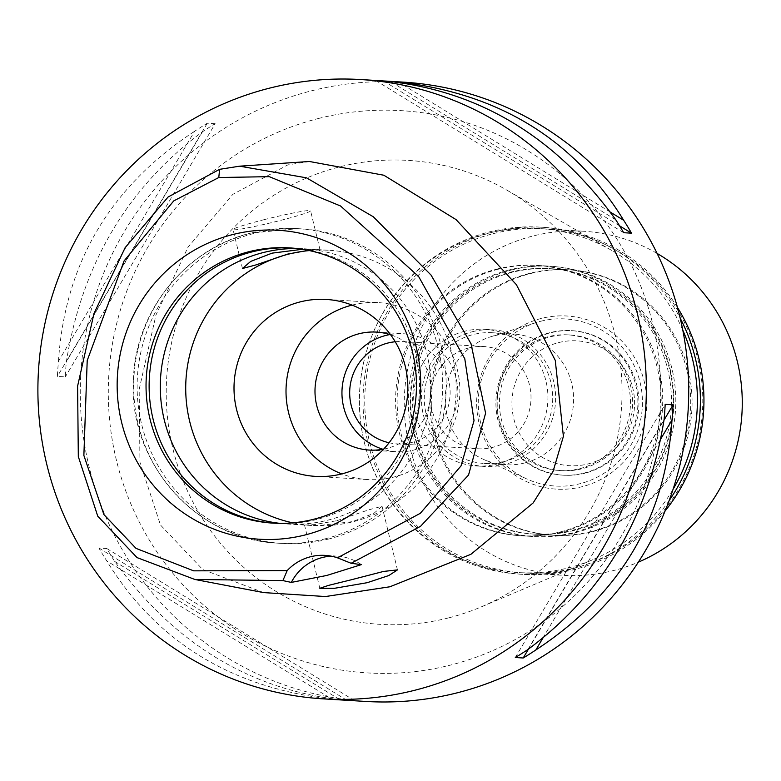 <?xml version="1.0" encoding="UTF-8"?>
<svg xmlns="http://www.w3.org/2000/svg" width="781" height="781" viewBox="0 0 781 781"><rect width="100%" height="100%" fill="white"/><g stroke="black" fill="none" stroke-linecap="round" stroke-linejoin="round"><path stroke-width="0.59" stroke-dasharray="3.9 2.93" d="M331.037 556.131A49.242 48.285 93.5 0 1 337.031 556.111A49.242 48.285 93.5 0 1 361.398 564.624M309.442 161.491L287.847 164.889L232.855 194.342L188.055 247.118L155.995 314.899L139.184 389.387L139.945 462.215L160.456 524.978L202.699 569.505L263.578 592.584M403.338 82.142A310.223 304.209 -86.5 0 0 311.668 90.781A310.223 304.209 -86.5 0 0 81.488 420.363A310.223 304.209 -86.5 0 0 365.645 701.436M215.166 123.72L207.268 123.242A310.223 304.209 -86.5 0 0 194.615 131.276L58.468 361.261A310.223 304.209 -86.5 0 0 57.394 376.413L65.292 376.891A310.223 304.209 93.5 0 1 66.356 361.74C82.034 264.281 127.41 187.616 202.504 131.755A310.223 304.209 93.5 0 1 215.166 123.72L65.292 376.891M58.468 361.261C64.891 263.246 110.277 186.581 194.615 131.276M346.393 700.245A310.223 304.209 93.5 0 1 339.901 699.688C248.69 688.93 173.607 642.841 114.67 561.412A310.223 304.209 93.5 0 1 106.812 548.535L98.914 548.047A310.223 304.209 -86.5 0 0 106.772 560.934L332.013 699.21A310.223 304.209 -86.5 0 0 342.439 700.03M332.013 699.21C231.557 687.895 156.473 641.797 106.772 560.934M380.122 80.726A310.223 304.209 -86.5 0 0 375.7 80.492L383.598 80.97A310.223 304.209 93.5 0 1 384.076 80.99M318.384 118.517A281.638 276.181 93.5 0 1 652.662 323.734A281.638 276.181 93.5 0 1 450.608 665.061A281.638 276.181 93.5 0 1 116.32 459.843A281.638 276.181 93.5 0 1 318.384 118.517M448.675 617.869A232.396 227.896 93.5 0 1 172.835 448.538A232.396 227.896 93.5 0 1 339.569 166.88A232.396 227.896 -86.5 0 1 506.41 189.881A232.396 227.896 -86.5 0 1 621.598 406.218A232.396 227.896 -86.5 0 1 481.028 606.993A232.396 227.896 -86.5 0 1 448.675 617.869M682.789 330.09A172.347 169.008 -86.5 0 0 611.65 250.379A172.347 169.008 -86.5 0 0 487.92 233.324A172.347 169.008 -86.5 0 0 364.278 442.192A172.347 169.008 -86.5 0 0 568.832 567.767A172.347 169.008 -86.5 0 0 592.828 559.704A172.347 169.008 -86.5 0 0 673.105 489.209M496.589 269.152A135.416 132.79 93.5 0 1 536.606 265.384A135.416 132.79 93.5 0 1 660.638 388.069A135.416 132.79 93.5 0 1 560.162 531.939A135.416 132.79 93.5 0 1 520.156 535.707A135.416 132.79 93.5 0 1 396.113 413.022A135.416 132.79 93.5 0 1 496.589 269.152M509.3 269.923A135.416 132.79 -86.5 0 0 408.824 413.793A135.416 132.79 -86.5 0 0 532.867 536.488A135.416 132.79 -86.5 0 0 572.873 532.71A135.416 132.79 -86.5 0 0 673.349 388.85A135.416 132.79 -86.5 0 0 549.316 266.155A135.416 132.79 -86.5 0 0 509.3 269.923M509.886 272.315A132.955 130.378 93.5 0 1 549.17 268.615A132.955 130.378 93.5 0 1 670.947 389.075A132.955 130.378 93.5 0 1 572.297 530.319A132.955 130.378 93.5 0 1 533.013 534.028A132.955 130.378 93.5 0 1 411.236 413.569A132.955 130.378 93.5 0 1 509.886 272.315M529.147 273.487A132.955 130.378 -86.5 0 0 430.497 414.74A132.955 130.378 -86.5 0 0 552.274 535.2A132.955 130.378 -86.5 0 0 591.559 531.49A132.955 130.378 -86.5 0 0 690.209 390.246A132.955 130.378 -86.5 0 0 568.431 269.787A132.955 130.378 -86.5 0 0 529.147 273.487M540.706 321.264A83.713 82.083 93.5 0 1 640.059 382.26A83.713 82.083 93.5 0 1 580 483.712A83.713 82.083 93.5 0 1 526.911 479.017A83.713 82.083 93.5 0 1 478.411 397.509A83.713 82.083 93.5 0 1 536.44 322.475A83.713 82.083 93.5 0 1 540.706 321.264M524.764 462.938A65.487 64.218 93.5 0 1 505.414 464.763A65.487 64.218 93.5 0 1 483.234 459.257A65.487 64.218 93.5 0 1 445.287 395.489A65.487 64.218 93.5 0 1 490.683 336.787A65.487 64.218 93.5 0 1 494.022 335.85A65.487 64.218 93.5 0 1 513.371 334.024A65.487 64.218 93.5 0 1 573.361 393.36A65.487 64.218 93.5 0 1 524.764 462.938M503.882 461.669A65.487 64.218 -86.5 0 0 552.47 392.091A65.487 64.218 -86.5 0 0 492.489 332.745A65.487 64.218 -86.5 0 0 473.13 334.571A65.487 64.218 -86.5 0 0 424.542 404.148A65.487 64.218 -86.5 0 0 484.532 463.494A65.487 64.218 -86.5 0 0 503.882 461.669M472.437 331.71A68.445 67.117 93.5 0 1 492.665 329.797A68.445 67.117 93.5 0 1 555.359 391.818A68.445 67.117 93.5 0 1 504.575 464.529A68.445 67.117 93.5 0 1 484.347 466.442A68.445 67.117 93.5 0 1 421.652 404.421A68.445 67.117 93.5 0 1 472.437 331.71M464.734 331.242A68.445 67.117 -86.5 0 0 413.95 403.953A68.445 67.117 -86.5 0 0 476.644 465.974A68.445 67.117 -86.5 0 0 496.872 464.06A68.445 67.117 -86.5 0 0 547.657 391.349A68.445 67.117 -86.5 0 0 484.962 329.328A68.445 67.117 -86.5 0 0 464.734 331.242M468.776 347.965A51.214 50.218 93.5 0 1 483.908 346.53A51.214 50.218 93.5 0 1 530.816 392.931A51.214 50.218 93.5 0 1 492.821 447.337A51.214 50.218 93.5 0 1 477.689 448.763A51.214 50.218 93.5 0 1 430.78 402.371A51.214 50.218 93.5 0 1 468.776 347.965M389.084 442.759A51.214 50.218 -86.5 0 0 396.787 443.842A51.214 50.218 -86.5 0 0 411.919 442.417A51.214 50.218 -86.5 0 0 449.924 388.011A51.214 50.218 -86.5 0 0 403.016 341.609A51.214 50.218 -86.5 0 0 395.235 341.756M389.904 334.551A59.092 57.94 93.5 0 1 403.494 333.751A59.092 57.94 93.5 0 1 457.617 387.288A59.092 57.94 93.5 0 1 413.774 450.061A59.092 57.94 93.5 0 1 396.309 451.711A59.092 57.94 93.5 0 1 382.924 449.26M383.656 449.124A59.092 57.94 -86.5 0 0 386.81 448.421A59.092 57.94 -86.5 0 0 430.848 392.96A59.092 57.94 -86.5 0 0 390.617 334.776M352.065 305.098A88.634 86.916 93.5 0 1 352.133 305.088A88.634 86.916 93.5 0 1 378.316 302.618A88.634 86.916 93.5 0 1 459.511 382.924A88.634 86.916 93.5 0 1 393.741 477.084A88.634 86.916 93.5 0 1 367.548 479.554A88.634 86.916 93.5 0 1 341.795 473.911M309.374 250.584A137.876 135.201 93.5 0 1 329.299 250.301A137.876 135.201 93.5 0 1 455.596 375.222A137.876 135.201 93.5 0 1 353.295 521.698A137.876 135.201 93.5 0 1 312.556 525.545A137.876 135.201 93.5 0 1 292.807 522.84M308.27 250.359L319.995 249.744L302.374 249.285M280.008 523.368A137.876 135.201 -86.5 0 0 287.125 523.992A137.876 135.201 -86.5 0 0 327.864 520.156A137.876 135.201 -86.5 0 0 430.175 373.679A137.876 135.201 -86.5 0 0 303.877 248.749A137.876 135.201 -86.5 0 0 296.741 248.514M336.826 520.702L368.71 509.837L382.055 506.283L373.894 513.332L352.426 521.649L318.853 525.545L304.522 525.037L314.294 524.617L336.826 520.702M264.007 219.695A39.89 2.333 -13.6 0 1 310.574 210.792A39.89 2.333 -13.6 0 1 279.608 220.642A39.89 2.333 -13.6 0 1 233.041 229.546A39.89 2.333 -13.6 0 1 264.007 219.695M328.635 539.027A157.577 154.521 93.5 0 1 282.078 543.42A157.577 154.521 93.5 0 1 137.749 400.653A157.577 154.521 93.5 0 1 254.665 233.246A157.577 154.521 93.5 0 1 301.222 228.853A157.577 154.521 93.5 0 1 445.56 371.629A157.577 154.521 93.5 0 1 328.635 539.027M291.167 247.987A137.876 135.201 93.5 0 1 292.709 248.075A137.876 135.201 93.5 0 1 418.997 372.996A137.876 135.201 93.5 0 1 316.695 519.472A137.876 135.201 93.5 0 1 275.957 523.319A137.876 135.201 93.5 0 1 274.414 523.211M527.956 649.48L664.104 419.495M515.304 657.514L665.168 404.343M528.454 649.128L664.006 420.129M542.893 638.067L660.736 439M615.799 219.822L390.559 81.546M623.648 232.699L375.7 80.492M619.567 225.826L383.598 80.97M610.166 212.002L399.296 82.542M207.268 123.242L57.394 376.413M202.504 131.755L66.356 361.74M98.914 548.047L346.862 700.264M106.812 548.535L354.759 700.742M114.67 561.412L339.901 699.688M677.459 307.45A173.821 170.453 -86.5 0 0 544.045 227.359A173.821 170.453 -86.5 0 0 492.684 232.201A173.821 170.453 -86.5 0 0 363.702 416.869A173.821 170.453 -86.5 0 0 522.919 574.357A173.821 170.453 -86.5 0 0 574.289 569.515A173.821 170.453 -86.5 0 0 665.07 511.028M493.319 233.646A172.347 169.008 93.5 0 1 544.24 228.843A172.347 169.008 93.5 0 1 702.109 385.004A172.347 169.008 93.5 0 1 574.23 568.099A172.347 169.008 93.5 0 1 523.299 572.903A172.347 169.008 93.5 0 1 365.44 416.751A172.347 169.008 93.5 0 1 493.319 233.646M669.132 500.601A173.821 170.453 93.5 0 1 570.726 569.3A173.821 170.453 93.5 0 1 519.355 574.142A173.821 170.453 93.5 0 1 360.139 416.644A173.821 170.453 93.5 0 1 489.111 231.977A173.821 170.453 93.5 0 1 540.481 227.134A173.821 170.453 93.5 0 1 680.231 318.297M498.132 269.25A135.416 132.79 -86.5 0 0 397.656 413.11A135.416 132.79 -86.5 0 0 521.688 535.805A135.416 132.79 -86.5 0 0 561.705 532.027A135.416 132.79 -86.5 0 0 662.181 388.167A135.416 132.79 -86.5 0 0 538.148 265.472A135.416 132.79 -86.5 0 0 498.132 269.25M511.233 270.041A135.416 132.79 93.5 0 1 551.24 266.272A135.416 132.79 93.5 0 1 675.282 388.967A135.416 132.79 93.5 0 1 574.806 532.827A135.416 132.79 93.5 0 1 534.79 536.606A135.416 132.79 93.5 0 1 410.757 413.91A135.416 132.79 93.5 0 1 511.233 270.041M511.809 272.432A132.955 130.378 -86.5 0 0 413.159 413.686A132.955 130.378 -86.5 0 0 534.936 534.145A132.955 130.378 -86.5 0 0 574.23 530.436A132.955 130.378 -86.5 0 0 672.871 389.192A132.955 130.378 -86.5 0 0 551.093 268.732A132.955 130.378 -86.5 0 0 511.809 272.432M530.494 273.575A132.955 130.378 93.5 0 1 569.779 269.865A132.955 130.378 93.5 0 1 691.556 390.324A132.955 130.378 93.5 0 1 592.906 531.578A132.955 130.378 93.5 0 1 553.622 535.278A132.955 130.378 93.5 0 1 431.844 414.818A132.955 130.378 93.5 0 1 530.494 273.575M541.34 318.433A86.72 85.031 -86.5 0 0 479.134 423.527A86.72 85.031 -86.5 0 0 582.06 486.709A86.72 85.031 -86.5 0 0 644.266 381.616A86.72 85.031 -86.5 0 0 541.34 318.433M579.775 468.639A67.957 66.639 -86.5 0 0 630.189 396.445A67.957 66.639 -86.5 0 0 567.943 334.873A67.957 66.639 -86.5 0 0 547.871 336.767A67.957 66.639 -86.5 0 0 497.448 408.961A67.957 66.639 -86.5 0 0 559.694 470.533A67.957 66.639 -86.5 0 0 579.775 468.639M581.982 468.776A67.957 66.639 93.5 0 1 561.91 470.67A67.957 66.639 93.5 0 1 499.664 409.098A67.957 66.639 93.5 0 1 550.088 336.904A67.957 66.639 93.5 0 1 570.159 335.01A67.957 66.639 93.5 0 1 632.405 396.582A67.957 66.639 93.5 0 1 581.982 468.776M583.895 473.12A72.389 70.983 -86.5 0 0 637.599 396.221A72.389 70.983 -86.5 0 0 571.302 330.636A72.389 70.983 -86.5 0 0 549.912 332.657A72.389 70.983 -86.5 0 0 496.199 409.556A72.389 70.983 -86.5 0 0 562.505 475.141A72.389 70.983 -86.5 0 0 583.895 473.12M584.959 473.188A72.389 70.983 93.5 0 1 563.57 475.209A72.389 70.983 93.5 0 1 497.263 409.625A72.389 70.983 93.5 0 1 550.976 332.716A72.389 70.983 93.5 0 1 572.366 330.705A72.389 70.983 93.5 0 1 638.663 396.289A72.389 70.983 93.5 0 1 584.959 473.188M558.581 342.595A62.539 61.328 93.5 0 1 632.805 388.167A62.539 61.328 93.5 0 1 587.937 463.953A62.539 61.328 93.5 0 1 513.713 418.391A62.539 61.328 93.5 0 1 558.581 342.595M657.114 253.444A172.347 169.008 -86.5 0 0 583.729 231.254A172.347 169.008 -86.5 0 0 532.798 236.047A172.347 169.008 -86.5 0 0 404.919 419.153A172.347 169.008 -86.5 0 0 562.789 575.304A172.347 169.008 -86.5 0 0 613.71 570.501A172.347 169.008 -86.5 0 0 638.321 562.174M325.169 538.822A157.577 154.521 -86.5 0 0 442.085 371.414A157.577 154.521 -86.5 0 0 297.756 228.648A157.577 154.521 -86.5 0 0 251.199 233.041A157.577 154.521 -86.5 0 0 134.273 400.438A157.577 154.521 -86.5 0 0 278.612 543.215A157.577 154.521 -86.5 0 0 325.169 538.822M337.031 556.111L325.081 555.389M611.65 250.379L506.41 189.881M592.828 559.704L481.028 606.993M520.156 535.707L532.867 536.488M536.606 265.384L549.316 266.155M533.013 534.028L552.274 535.2M549.17 268.615L568.431 269.787M483.234 459.257L526.911 479.017M490.683 336.787L536.44 322.475M492.489 332.745L513.371 334.024M484.532 463.494L505.414 464.763M476.644 465.974L484.347 466.442M484.962 329.328L492.665 329.797M396.787 443.842L477.689 448.763M403.016 341.609L483.908 346.53M369.345 450.071L396.309 451.711M376.52 332.101L403.494 333.751M315.544 476.39L367.548 479.554M326.312 299.445L378.316 302.618M303.877 248.749L329.299 250.301M319.995 249.744L310.574 210.792M242.461 268.508L233.041 229.546M287.125 523.992L312.556 525.545M319.829 588.288L304.522 525.037M397.451 569.896L382.055 506.283M282.078 543.42L278.612 543.215C196.656 540.306 127.635 462.03 133.434 379.068C135.435 311.16 185.732 248.534 250.974 233.06L297.756 228.648L301.222 228.853M289.624 247.889L292.709 248.075M272.872 523.124L275.957 523.319M519.355 574.142L522.919 574.357M540.481 227.134L544.045 227.359M538.148 265.472L551.24 266.272M521.688 535.805L534.79 536.606M551.093 268.732L569.779 269.865M534.936 534.145L553.622 535.278M559.694 470.533L561.91 470.67M567.943 334.873L570.159 335.01M562.505 475.141L563.57 475.209M571.302 330.636L572.366 330.705M544.24 228.843L583.729 231.254M523.299 572.903L562.789 575.304"/><path stroke-width="1.17" d="M218.787 177.521L269.299 176.662L340.545 205.989L418.587 276.464L464.783 358.782L474.028 420.637L461.024 465.906L420.295 513.322L337.49 557.829A49.242 48.285 -86.5 0 0 325.081 555.389A49.242 48.285 -86.5 0 0 287.183 570.599L193.668 570.843L136.031 548.379L103.902 514.562L83.87 455.44L87.208 360.539L124.101 260.903L173.733 200.902L218.787 177.521L219.607 169.331L239.65 166.177L306.503 177.834L373.328 216.786L431.014 275.039L471.011 343.689L485.597 413.188L468.541 475.043L420.52 526.335L351.118 563.277L337.49 557.829M305.254 534.926A154.765 151.768 -86.5 0 0 416.283 347.36A154.765 151.768 -86.5 0 0 232.592 234.593A154.765 151.768 -86.5 0 0 121.563 422.15A154.765 151.768 -86.5 0 0 305.254 534.926M287.183 570.599L282.898 580.586L291.313 582.411L326.819 575.451L361.398 564.624L351.118 563.277M291.313 582.411A49.242 48.285 93.5 0 1 331.037 556.131M282.898 580.586L194.869 579.463L137.026 557.595L97.752 516.182L78.315 456.563L77.602 386.097L93.974 313.562L125.126 247.684L168.12 196.988L219.607 169.331M351.128 579.814L328.596 585.369L319.829 588.288L334.619 588.278L367.197 582.694L388.821 575.538L397.451 569.896L383.588 571.428L351.128 579.814M194.869 579.463L263.578 592.584L325.501 596.538L389.914 586.775L470.904 554.305L533.14 502.944L553.075 471.343L563.394 436.413L555.271 360.392L516.397 284.684L456.075 219.607L383.852 175.237L309.442 161.491L239.65 166.177M269.299 88.204A310.223 304.209 93.5 0 1 360.959 79.564A310.223 304.209 93.5 0 1 645.116 360.637A310.223 304.209 93.5 0 1 414.936 690.219A310.223 304.209 93.5 0 1 323.275 698.858A310.223 304.209 93.5 0 1 39.118 417.786A310.223 304.209 93.5 0 1 269.299 88.204M323.275 698.858L342.439 700.03A310.223 304.209 -86.5 0 0 346.862 700.264L354.759 700.742A310.223 304.209 93.5 0 1 350.337 700.508L365.645 701.436A310.223 304.209 -86.5 0 0 457.315 692.796A310.223 304.209 -86.5 0 0 687.495 363.214A310.223 304.209 -86.5 0 0 403.338 82.142L388.02 81.204A310.223 304.209 93.5 0 1 398.456 82.025C498.903 93.339 573.986 139.438 623.697 220.301A310.223 304.209 93.5 0 1 631.546 233.187L619.567 225.826M350.337 700.508A310.223 304.209 93.5 0 1 346.393 700.245M523.202 657.992L515.304 657.514A310.223 304.209 -86.5 0 0 527.956 649.48C603.049 593.609 648.435 516.954 664.104 419.495A310.223 304.209 -86.5 0 0 665.168 404.343L673.066 404.831A310.223 304.209 93.5 0 1 672.002 419.973C665.568 517.998 620.182 594.653 535.854 649.958A310.223 304.209 93.5 0 1 523.202 657.992L528.454 649.128M631.546 233.187L623.648 232.699A310.223 304.209 -86.5 0 0 615.799 219.822C556.843 138.393 481.77 92.295 390.559 81.546A310.223 304.209 -86.5 0 0 380.122 80.726L360.959 79.564M384.076 80.99A310.223 304.209 93.5 0 1 388.02 81.204M673.105 489.209A172.347 169.008 -86.5 0 0 682.789 330.09M395.235 341.756A51.214 50.218 -86.5 0 0 387.884 343.035A51.214 50.218 -86.5 0 0 349.683 393.478A51.214 50.218 -86.5 0 0 389.084 442.759M382.924 449.26A59.092 57.94 93.5 0 1 341.971 391.222A59.092 57.94 93.5 0 1 386.029 335.391A59.092 57.94 93.5 0 1 389.904 334.551M390.617 334.776A59.092 57.94 -86.5 0 0 376.52 332.101A59.092 57.94 -86.5 0 0 359.065 333.751A59.092 57.94 -86.5 0 0 315.221 396.523A59.092 57.94 -86.5 0 0 369.345 450.071A59.092 57.94 -86.5 0 0 383.656 449.124M341.795 473.911A88.634 86.916 93.5 0 1 286.178 385.804A88.634 86.916 93.5 0 1 352.065 305.098M300.119 301.915A88.634 86.916 -86.5 0 0 234.359 396.084A88.634 86.916 -86.5 0 0 315.544 476.39A88.634 86.916 -86.5 0 0 341.736 473.921A88.634 86.916 -86.5 0 0 407.497 379.761A88.634 86.916 -86.5 0 0 326.312 299.445A88.634 86.916 -86.5 0 0 300.119 301.915M292.807 522.84A137.876 135.201 93.5 0 1 185.732 390.471A137.876 135.201 93.5 0 1 288.56 254.137A137.876 135.201 93.5 0 1 309.374 250.584M302.374 249.285L272.091 253.142L250.73 261.401L242.461 268.508L255.709 264.993L287.701 254.089L308.27 250.359M296.741 248.514A137.876 135.201 -86.5 0 0 263.138 252.595A137.876 135.201 -86.5 0 0 160.564 395.44A137.876 135.201 -86.5 0 0 280.008 523.368M274.414 523.211A137.876 135.201 93.5 0 1 149.601 397.607A137.876 135.201 93.5 0 1 251.97 251.912A137.876 135.201 93.5 0 1 291.167 247.987M313.611 519.287A137.876 135.201 -86.5 0 0 415.922 372.81A137.876 135.201 -86.5 0 0 289.624 247.889A137.876 135.201 -86.5 0 0 248.885 251.726A137.876 135.201 -86.5 0 0 146.584 398.203A137.876 135.201 -86.5 0 0 272.872 523.124A137.876 135.201 -86.5 0 0 313.611 519.287M664.006 420.129L673.066 404.831M535.854 649.958L542.893 638.067M660.736 439L672.002 419.973M623.697 220.301L610.166 212.002M399.296 82.542L398.456 82.025M665.07 511.028A173.821 170.453 -86.5 0 0 677.459 307.45M680.231 318.297A173.821 170.453 93.5 0 1 669.132 500.601M638.321 562.174A172.347 169.008 -86.5 0 0 741.95 413.539A172.347 169.008 -86.5 0 0 657.114 253.444"/></g></svg>
